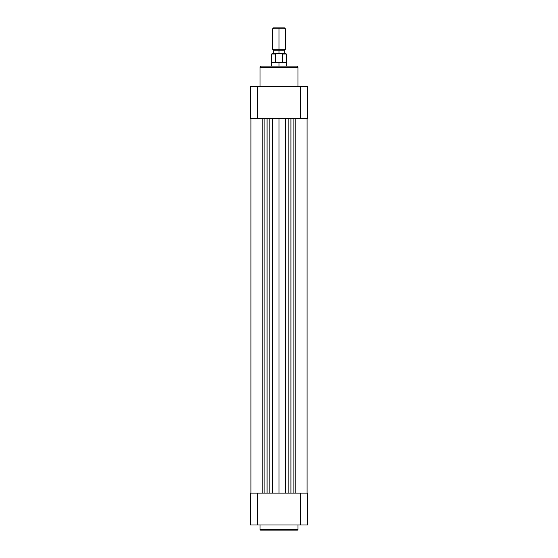 <?xml version="1.0" encoding="UTF-8"?>
<svg xmlns="http://www.w3.org/2000/svg" width="558" height="558" viewBox="0 0 558 558"><rect width="100%" height="100%" fill="white"/><g stroke="black" fill="none" stroke-linecap="round" stroke-linejoin="round"><path stroke-width="0.84" d="M260.649 530.1L297.351 530.1A0.635 0.635 0 0 0 297.993 529.465L260.007 529.465A0.635 0.635 0 0 0 260.649 530.1L297.351 530.1A0.635 0.635 0 0 0 297.993 529.465L297.993 525.001L297.993 529.465L260.007 529.465L260.007 525.001L260.007 529.465A0.635 0.635 0 0 0 260.649 530.1L260.732 530.1M250.319 525.001L307.681 525.001L307.681 493.139L250.319 493.139L250.319 525.001L250.319 493.139L300.35 493.139L300.35 525.001L257.65 525.001L257.65 493.139L257.65 525.001L250.319 525.001M307.681 525.001L307.681 493.139L300.35 493.139L300.35 525.001L307.681 525.001M296.716 66.137L261.284 66.137A1.276 1.276 0 0 0 260.007 67.413L297.993 67.413A1.276 1.276 0 0 0 296.716 66.137A1.276 1.276 0 0 1 297.993 67.413L260.007 67.413L260.007 86.532L260.007 67.413A1.276 1.276 0 0 1 261.284 66.137M297.993 86.532L297.993 67.413L297.993 86.532M307.681 86.532L250.319 86.532L250.319 118.401L307.681 118.401L307.681 86.532L307.681 118.401L257.65 118.401L257.65 86.532L300.35 86.532L300.35 118.401L300.35 86.532L307.681 86.532M296.633 66.137L261.367 66.137M250.319 86.532L250.319 118.401L257.65 118.401L257.65 86.532L250.319 86.532M279 28.793L279 27.9L273.518 27.9L279 27.9L279 28.793L272.625 28.793L279 28.793L279 49.313L272.625 49.313L279 49.313L279 28.793L285.375 28.793L279 28.793M279 50.206L279 49.313L285.375 49.313L279 49.313L279 50.206L284.482 50.206L279 50.206L279 53.394L279 50.206L273.518 50.206L279 50.206M279 62.636L271.355 62.636L279 62.636L271.669 62.315L275.617 62.315L275.617 54.028L277.41 53.394L272.311 53.394L280.59 53.394L271.669 54.028L275.617 54.028L275.617 62.315L286.645 62.636L279 62.636L279 66.137L279 62.636M286.645 66.137L286.331 54.028L285.689 53.394L280.59 53.394L282.383 54.028L282.383 62.315L286.331 62.315L282.383 62.315L282.383 54.028L286.331 54.028L282.285 53.798M280.032 53.394L281.023 53.394M276.977 53.394L277.968 53.394M284.482 27.9L279 27.9L284.482 27.9L285.375 28.793L285.375 49.313L284.482 50.206M285.689 53.394L280.59 53.394M250.94 493.139L250.94 118.401L250.94 493.139M295.224 118.401L295.224 493.139L295.224 118.401M293.871 493.139L293.871 118.401L293.871 493.139M290.92 493.139L290.92 118.401L290.92 493.139M288.13 493.139L288.13 118.401L288.13 493.139M285.515 118.401L285.515 493.139L285.515 118.401M279 493.139L279 118.401L279 493.139M272.485 493.139L272.485 118.401L272.485 493.139M269.87 118.401L269.87 493.139L269.87 118.401M267.08 493.139L267.08 118.401L267.08 493.139M264.129 493.139L264.129 118.401L264.129 493.139M262.776 493.139L262.776 118.401L262.776 493.139M273.518 50.206L272.625 49.313L272.625 28.793L273.518 27.9M272.311 53.394L271.669 54.028L271.355 66.137M273.713 50.206L273.713 53.394M284.287 50.206L284.287 53.394M307.06 493.139L307.06 118.401L307.06 493.139"/></g></svg>
